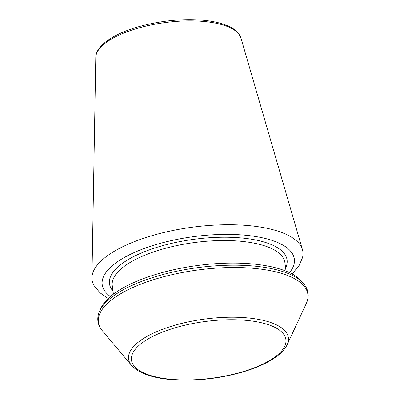 <?xml version="1.0" encoding="UTF-8"?>
<svg xmlns="http://www.w3.org/2000/svg" width="400" height="400" viewBox="0 0 400 400"><rect width="100%" height="100%" fill="white"/><g stroke="black" fill="none" stroke-linecap="round" stroke-linejoin="round"><path stroke-width="0.6" d="M292.175 273.99L299.165 265.4L302.48 257.735A106.355 38.98 172.4 0 0 302.45 249.67A106.355 38.98 172.4 0 0 192.32 227.22A106.355 38.98 172.4 0 0 91.935 277.76A106.355 38.98 172.4 0 0 94.015 285.545L100 292.8L108.22 298.535M99.675 310.91L100.99 308.08A103.95 38.095 -7.6 0 1 197.43 265.52A103.95 38.095 -7.6 0 1 301.66 281.305L303.665 283.69C308.645 289.74 309.525 296.335 306.305 303.48A105.67 38.73 -7.6 0 0 198.025 269.97A105.67 38.73 -7.6 0 0 102.315 330.7C97.34 324.65 96.46 318.05 99.675 310.91A105.67 38.73 -7.6 0 1 197.715 267.645A105.67 38.73 -7.6 0 1 303.665 283.69M91.935 277.76L95.79 57.45A73.345 26.88 -7.6 0 1 165.02 22.595A73.345 26.88 -7.6 0 1 240.965 38.08L302.45 249.67M289.525 272.655A96.915 35.52 172.4 0 0 236.785 234.625A96.915 35.52 172.4 0 0 130.015 254.51A96.915 35.52 172.4 0 0 110.43 296.555M102.315 330.7L131.565 365.425A80.61 29.545 -7.6 0 1 204.58 319.095A80.61 29.545 -7.6 0 1 287.185 344.66L306.305 303.48M177.74 379.76A77.88 28.545 -7.6 0 1 162.82 331.97A77.88 28.545 -7.6 0 1 285.49 337.78A77.88 28.545 -7.6 0 1 177.74 379.76M113.405 294.175L112.275 285.705A87.075 31.915 -7.6 0 1 194.365 242.555A87.075 31.915 -7.6 0 1 284.9 262.67L286.03 271.145M112.99 291.045A89.6 32.84 -7.6 0 1 193.935 239.31A89.6 32.84 -7.6 0 1 285.61 268.015M95.79 57.45C95.76 45.395 114.53 33.06 141.49 25.935C161.265 20.82 180.745 18.84 199.94 20C212.78 20.905 222.96 23.28 230.49 27.13C233.865 28.89 236.49 30.915 238.36 33.215L240.965 38.08M131.565 365.425C139.485 373.99 154.7 378.85 177.2 380C198.945 380.855 220.56 378.255 242.035 372.205C253.285 368.925 262.83 365 270.66 360.415C278.97 355.545 284.475 350.295 287.185 344.66"/></g></svg>
